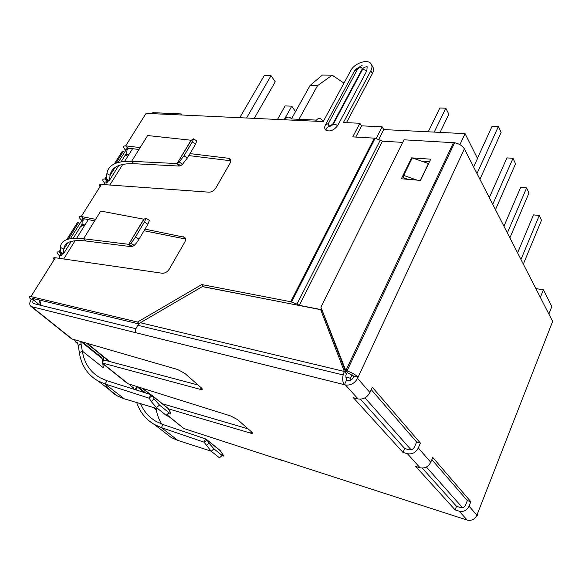 <?xml version="1.0" encoding="UTF-8"?>
<svg xmlns="http://www.w3.org/2000/svg" width="582" height="582" viewBox="0 0 582 582"><rect width="100%" height="100%" fill="white"/><g stroke="black" fill="none" stroke-linecap="round" stroke-linejoin="round"><path stroke-width="0.87" d="M149.909 113.534L153.284 112.675L181.278 113.948L182.151 115.025M181.278 113.948L180.66 114.96M102.854 356.359L101.166 355.886L101.479 355.246M60.055 258.444L58.993 255.163C56.461 252.726 56.461 251.65 59 251.926L60.259 251.722M82.084 223.59L82.142 221.727M81.742 220.578L81.167 219.829L82.113 219.974M105.32 184.698L104.404 182.813C102.112 180.202 102.257 178.921 104.855 178.965L106.157 178.63M125.668 150.52L125.152 149.749L126.105 149.829M83.895 225.198L80.585 226.5M127.822 154.885L124.766 155.925M123.355 154.215L123.871 153.386M79.014 224.921L79.436 224.245M115.818 163.251L123.355 151.255L122.351 151.124L114.312 163.913M104.404 182.813L106.746 183.083C105.604 181.773 105.684 181.133 106.979 181.162L104.855 178.965L106.484 176.368M106.979 181.162L108.034 181.235L106.12 178.885L109.3 180.624L108.034 181.235M123.355 151.255L115.978 163.186M68.145 239.166L78.708 222.346L77.712 222.142L66.734 239.617M58.993 255.163L61.314 255.607C60.048 254.392 60.055 253.854 61.328 253.992L59 251.926L60.339 249.787M61.328 253.992L62.369 254.138L60.252 251.933L63.554 253.716L62.369 254.138M78.708 222.346L68.29 239.122M106.12 178.885L106.892 173.56C108.288 164.946 116.538 160.865 131.641 161.309L177.074 163.571L179.22 166.059L133.838 163.702L131.641 161.309L147.646 135.541L191.267 140.255L177.074 163.571L191.042 140.247M60.252 251.933L60.441 247.386C60.899 240.039 68.603 237.158 83.553 238.744L128.717 244.324L131.095 246.659L85.969 240.999L83.553 238.744L100.751 211.055L143.987 219.232L128.717 244.324L143.769 219.188M118.182 162.465L127.312 147.901L126.607 152.979L121.078 161.818M106.892 173.56L110.114 175.328L109.3 180.624L118.75 165.528M70.393 238.671L82.208 219.829L82.069 224.143L73.179 238.344M60.441 247.386L63.794 249.191L63.554 253.716L71.273 241.385M115.025 167.492L110.114 175.328C111.526 167.15 119.434 163.273 133.838 163.702M67.803 242.789L63.794 249.191C64.311 242.221 71.702 239.486 85.969 240.999M191.267 140.255L193.646 138.8L192.293 141.921L184.021 155.765L179.22 161.985L177.379 163.455L180.646 165.739L179.22 166.059M143.987 219.232L146.024 218.192L144.452 221.975L135.526 236.91C133.62 239.973 132.012 242.039 130.695 243.101L129.022 244.236L132.478 246.492L131.095 246.659M179.22 161.985L182.493 164.277L180.646 165.739M182.493 164.277L187.295 158.078L195.545 144.234L196.716 140.997M130.695 243.101L134.166 245.371L132.478 246.492M134.166 245.371C135.49 244.324 137.105 242.258 138.996 239.195L147.886 224.266L149.341 220.411M77.784 342.973L75.922 342.289L74.452 339.772M77.639 342.856L78.141 345.497L81.051 343.787L80.752 341.59M99.18 353.383L98.714 355.173M81.131 341.699L102.126 358.585L101.268 357.232L82.455 342.078M102.126 358.585L102.388 361.058M81.196 343.911L78.286 345.613L79.385 352.816L82.317 351.099L81.051 343.787M102.497 360.986L103.305 367.766L82.317 351.099C84.252 363.081 90.123 371.942 99.922 377.696L106.964 380.73L105.102 383.982L97.972 380.912C87.576 374.859 81.378 365.496 79.385 352.816M105.255 384.025C108.208 389.125 112.304 393.126 117.542 396.036L124.213 398.801L158.173 408.95M149.268 398.233L105.102 383.982L124.213 398.801M149.196 398.139L150.825 394.589L106.964 380.73M149.065 398.037L152.229 395.695L150.825 394.589M167.361 414.522C168.234 416.29 167.82 416.552 166.132 415.293L156.507 407.618L151.167 401.449L149.261 398.226M166.132 415.293L169.064 412.784C170.752 414.042 171.152 413.795 170.279 412.034L167.565 407.938L151.938 395.294M169.064 412.784L159.483 405.079L154.143 398.903L152.229 395.695L168.387 408.768M102.752 363.714L127.713 383.654L230.894 416.035L237.529 419.593L251.737 432.055C252.879 433.132 252.719 433.554 251.257 433.328L168.445 408.855M103.312 356.722L103.843 359.989L102.548 362.23M248.092 428.861L162.422 403.777M198.076 385.008L103.843 359.989M467.913 520.272L467.208 520.082C471.558 520.999 474.788 519.37 476.905 515.194L552.645 321.417L464.363 148.868L358.061 377.252L353.994 376.27L353.492 377.34C352.03 379.886 350.022 380.984 347.454 380.643L346.443 380.395L344.435 384.68C342.696 382.483 342.267 379.231 343.133 374.939L344.333 371.454L320.682 309.66L202.31 286.613L140.378 322.734L137.861 325.302C135.657 328.554 134.849 330.991 135.424 332.62L31.166 306.547L71.63 338.862L177.619 369.505L184.821 373.389L201.35 387.881C202.842 389.3 202.601 389.824 200.63 389.445L102.665 363.095M133.627 389.154L133.198 387.263L131.445 386.63L129.953 384.447M136.152 386.39L136.494 388.245L134.442 389.409M134.646 389.474L136.625 388.347L136.996 390.216M161.825 424.111C159.104 419.935 157.256 415.177 156.267 409.83L155.991 408.302M163.353 431.422L171.312 437.569L177.888 440.428L161.36 427.61L154.368 424.474C145.791 419.462 139.906 412.151 136.705 402.533M163.018 424.533L161.36 427.61L204.013 442.145L205.672 438.944L163.018 424.533L156.107 421.433C148.97 417.243 143.783 411.329 140.553 403.682M211.12 451.166L177.888 440.428M205.672 438.944L207.054 440.036L204.311 442.385L204.013 442.145L211.186 451.225L219.458 457.816L222.178 455.488C223.452 456.455 223.786 456.281 223.175 454.971L220.127 450.461L206.763 439.65M211.186 451.225L213.943 448.868L209.011 443.157L207.054 440.036L220.956 451.276M213.943 448.868L222.178 455.488M31.166 306.547C29.304 305.143 29.318 302.778 31.21 299.439C28.525 297.111 28.431 296.165 30.926 296.587L137.527 322.05L201.75 284.562L203.969 286.831L294.136 304.488M167.747 415.381L183.083 427.872M135.882 328.721L33.487 303.542C32.563 302.844 32.57 301.658 33.509 299.992L31.21 299.439M82.2 219.989L83.502 220.185C82.251 218.999 82.251 218.476 83.495 218.636L81.262 216.497L95.601 219.341M127.036 149.901L127.502 149.945L128.593 148.199M360.404 399.179L404.679 448.511L409.081 449.77C411.459 450.177 413.271 449.231 414.522 446.918L416.61 442.029L371.258 389.634M422.256 468.103L456.535 506.296L460.631 507.591C462.828 508.042 464.472 507.206 465.549 505.096L467.331 500.615L431.851 459.627M346.443 380.395L345.832 375.412L346.399 373.797L322.712 312.083L320.682 309.66M140.378 322.734L344.333 371.454L346.399 373.797M184.436 428.708L282.292 460.522M456.535 506.296L455.102 509.883L415.766 466.517L420.102 467.797C424.78 468.656 428.33 466.815 430.753 462.261L432.761 457.459L470.831 501.691L467.331 500.615M402.984 452.425L353.39 397.739L358.061 398.939C363.132 399.674 367.089 397.528 369.934 392.515L372.342 387.248L420.386 443.077L418.298 447.98C415.795 452.629 412.158 454.527 407.393 453.698L402.984 452.425L404.679 448.511M138.989 149.479L127.713 148.09L125.668 145.842L140.16 147.595M125.152 149.749C122.926 147.137 123.1 145.835 125.668 145.842L146.089 113.352L284.656 119.783C286.904 116.48 289.203 116.204 291.546 118.961L316.324 120.088M189.958 153.612L228.53 158.275L230.079 158.944C231.032 159.955 231.032 161.367 230.065 163.178L215.849 187.957C214.016 190.7 211.739 192.104 209.011 192.184L101.428 184.414C99.762 184.319 99.071 184.88 99.362 186.087M81.167 219.829C78.716 217.377 78.745 216.271 81.262 216.497L101.428 184.414M144.983 229.133L184.523 237.26C185.782 238.402 185.833 240.082 184.676 242.294L169.362 268.986C167.405 271.925 165.062 273.344 162.327 273.256L55.334 257.761C53.69 257.535 53.071 257.95 53.486 259.019M323.156 121.573L322.363 120.365C320.078 117.542 317.816 117.826 315.575 121.223L284.656 119.783M402.708 142.386L382.461 141.171L299.308 305.332L382.461 141.171L375.194 138.203L352.757 136.886L359.865 123.275L343.431 122.511L370.858 70.771C372.269 67.985 372.335 65.657 371.047 63.802C367.708 58.629 354.409 63.176 350.735 70.64L323.228 121.573L315.575 121.223M230.799 160.77L188.779 155.59M183.352 236.743L185.483 239.02L144.03 230.741M94.655 220.862L83.495 218.636M39.918 305.172L33.509 299.992C32.17 298.828 32.126 298.362 33.378 298.573L139.025 323.963M139.331 323.657L137.527 322.05M346.479 122.657L372.436 73.543C373.84 70.757 373.899 68.436 372.611 66.581L371.6 64.784M362.157 65.3L355.427 69.462M359.865 123.275L361.538 125.996L355.777 137.061M361.407 70.517L362.171 70.182M361.691 70L362.331 69.884M405.509 178.456L405.196 179.103M366.864 70.742L362.681 69.229C363.175 67.701 364.659 66.872 367.147 66.748L366.864 70.742L337.749 125.465C333.792 130.543 329.79 132.078 325.738 130.07C324.458 128.666 324.37 126.927 325.469 124.861L328.35 123.58L357.566 69.178C360.513 66.515 362.026 66.523 362.113 69.2L332.911 123.799C329.878 126.549 328.35 126.476 328.35 123.58M325.658 124.512L354.634 70.669L357.566 69.178M201.75 284.562L290.724 301.731L296.98 304.102L380.315 140.015M321.911 309.748L299.308 305.332L296.98 304.102M358.061 398.939L345.439 384.935L135.424 332.62M470.831 501.691L469.056 506.187C466.888 510.436 463.607 512.102 459.198 511.185L455.102 509.883M345.439 384.935C350.582 385.633 354.627 383.429 357.559 378.322L369.934 392.515M420.386 443.077L416.61 442.029M464.363 148.868C462.421 145.726 459.169 143.689 454.6 142.757L403.988 139.811L320.9 307.165L345.846 370.625L347.01 370.938C351.819 372.524 355.5 374.633 358.061 377.252L357.559 378.322M453.473 142.641L345.846 370.625L347.912 372.975L353.994 376.27M420.524 180.42L401.376 178.769L411.598 157.853L430.702 159.184L420.524 180.42M477.247 514.306L477.64 515.288L476.694 515.681M552.645 321.417L551.736 323.767M408.026 179.343L403.595 177.779L403.69 175.415L412.231 157.918L428.432 163.535L420.349 180.405M429.443 161.803L421.855 161.258M404.257 179.023L404.672 178.165M411.961 158.471L411.598 157.853M403.69 175.415L417.061 180.122M298.944 119.303L317.525 85.67L332.155 75.173L322.341 75.071L310.031 85.532L291.487 118.881M462.486 507.671L426.395 467.026M411.096 449.799L364.965 397.841M540.358 297.395L543.413 289.756L551.831 306.532L548.877 314.04M459.926 144.649L465.076 133.656L477.531 158.479L473.639 166.998M350.779 380.148L350.473 378.256L352.11 374.772M350.473 378.256L345.584 377.071M332.475 124.432L336.127 124.606M361.437 125.828L382.134 126.832L383.756 129.568L465.076 133.656M535.862 288.607L543.413 289.756M378.824 139.265L383.756 129.568M376.234 138.4L382.134 126.832M332.155 75.173L343.984 83.139M351.79 88.5L352.103 89.017M349.717 92.378L349.673 93.564M317.525 85.67L310.031 85.532M503.947 226.231L520.672 187.382L526.615 187.884L528.98 193.02L509.897 237.863M526.615 187.884L507.358 232.909M434.23 132.107L445.805 108.194L448.853 114.181L440.094 132.398M428.25 131.801L439.839 107.997L445.805 108.194M489.309 197.625L506.915 157.897L513.018 158.297L515.55 163.811L495.471 209.673M513.018 158.297L492.743 204.34M517.58 252.872L533.505 214.874L539.296 215.471L541.5 220.265L523.327 264.112M539.296 215.471L520.963 259.492M477.444 158.297L492.117 126.185L498.388 126.469L501.117 132.405L479.939 179.314M498.388 126.469L477 173.567M246.557 118.015L271.045 75.667L275.242 81.829L254.247 118.372M271.045 75.667L264.25 75.595L239.755 117.702M284.169 119.761L291.786 106.157L285.1 105.924L277.483 119.456M291.786 106.157L295.518 111.642M192.293 141.921L195.545 144.234M184.021 155.765L187.295 158.078M144.452 221.975L147.886 224.266M135.526 236.91L138.996 239.195M77.879 343.576L76.642 342.587M151.167 401.449L154.143 398.903M156.507 407.618L159.483 405.079M102.708 363.415L128.447 383.974M250.464 433.132L251.228 431.604M200.375 389.38L201.227 387.772M133.409 387.939L132.158 386.943M137.025 386.659L144.329 392.537M153.35 407.509L156.267 409.83M206.254 445.514L209.011 443.157M31.894 306.83L72.372 339.175M61.314 255.607L62.245 254.123M106.746 183.083L107.903 181.228M280.218 459.664L466.349 519.806M30.926 296.587L55.334 257.761M230.472 160.712L228.53 158.275M83.502 220.185L84.368 218.81M33.509 299.992L34.265 298.784M370.858 70.771L372.436 73.543M290.724 301.731L374.357 138.123M332.911 123.799L337.749 125.465M325.738 130.07C326.8 127.858 327.797 126.76 328.735 126.774C331.253 125.93 332.831 124.955 333.479 123.85L362.681 69.229L362.113 69.2M467.208 520.082L459.198 511.185M420.102 467.797L407.393 453.698M469.056 506.187L476.905 515.194M418.298 447.98L430.753 462.261M87.409 343.504L109.729 361.546M143.172 388.587L150.447 394.472M39.772 300.108L41.038 305.448M132.565 148.686L124.643 161.374M122.773 164.371L109.874 185.025M88.297 219.596L76.649 238.242M75.114 240.701L63.707 258.968M193.646 138.8L196.876 141.106M146.024 218.192L149.443 220.476M77.923 343.889L75.922 342.289M117.542 396.036L97.972 380.912M251.846 432.15L251.257 433.328M201.43 387.947L200.63 389.445M131.445 386.63L133.46 388.245M138.32 387.066L145.616 392.945M154.368 424.474L171.312 437.569M167.82 415.686L183.73 428.388M84.186 224.63L81.975 224.288M128.033 154.506L125.77 154.31M137.854 325.302L343.133 374.939M230.465 159.432L230.079 158.944M185.047 237.82L184.523 237.26M375.194 138.203L291.575 301.92M347.01 370.938L454.6 142.757M149.749 394.247L142.474 388.369M109.06 361.371L86.696 343.3M39.452 300.036L40.289 305.266"/></g></svg>
